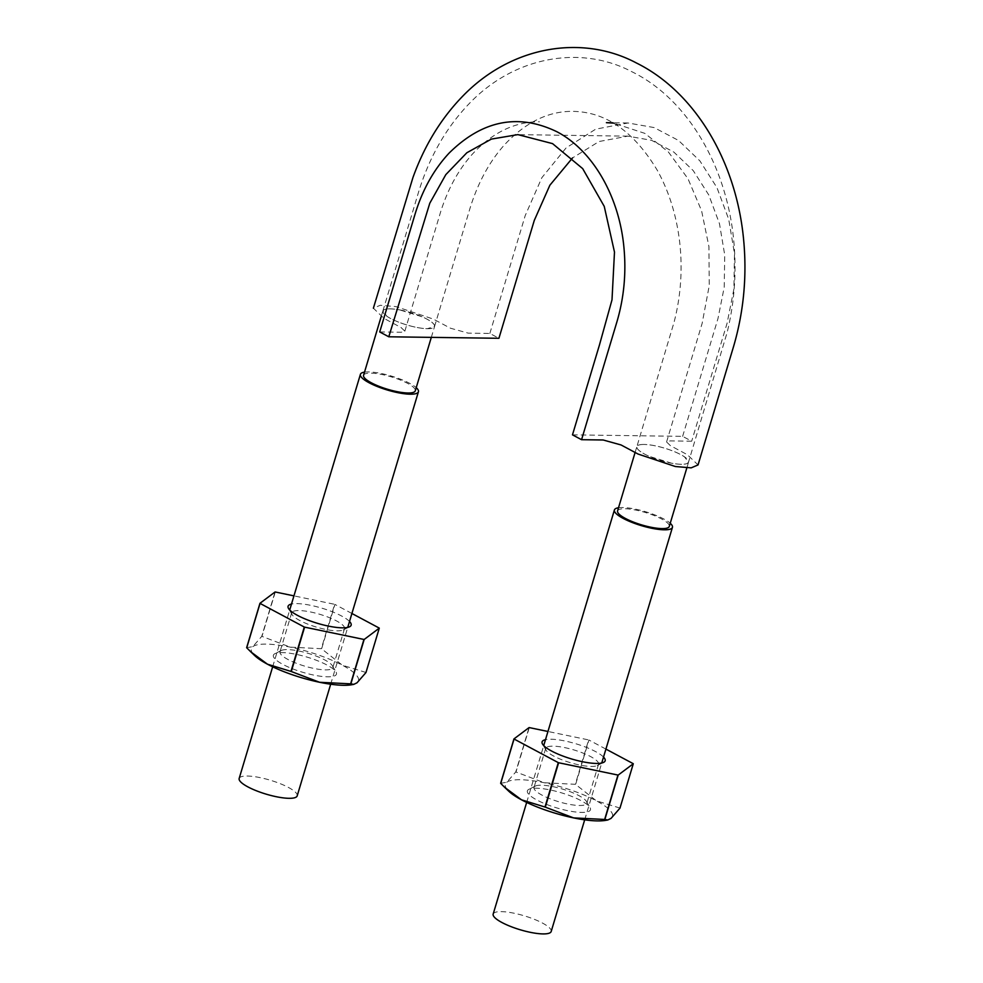 <?xml version="1.0" encoding="UTF-8"?>
<svg xmlns="http://www.w3.org/2000/svg" width="983" height="983" viewBox="0 0 983 983"><rect width="100%" height="100%" fill="white"/><g stroke="black" fill="none" stroke-linecap="round" stroke-linejoin="round"><path stroke-width="0.74" stroke-dasharray="4.92 3.69" d="M379.721 331.947L401.31 332.229L404.849 331.173L401.039 327.511L384.034 318.431L373.38 308.195L380.249 305.283L396.063 306.622L433.38 319.106L450.386 328.187L468.264 333.151L489.853 333.434L498.922 338.287M572.487 434.855L682.632 436.354L691.7 441.195L670.111 440.9L666.572 441.969L670.369 445.631L687.387 454.711L698.041 464.934M682.632 436.354L717.995 318.492L724.201 287.306L724.741 255.076L719.482 223.719L708.792 194.99L693.248 170.637L673.797 152.046L651.569 140.323L627.842 136.145L599.052 141.515L572.561 157.894M489.853 333.434L525.217 215.572L541.879 177.64L566.073 147.942L595.686 129.166L628.014 122.973L654.088 127.569L678.503 140.446L699.884 160.88L716.951 187.63L728.698 219.197L734.485 253.663L733.896 289.076L727.064 323.333L691.7 441.195M399.786 309.928A26.996 6.476 -163.3 0 1 422.174 316.796A26.996 6.476 -163.3 0 1 434.425 325.152A26.996 6.476 -163.3 0 1 434.56 326.528A26.996 6.476 -163.3 0 1 427.298 328.691A26.996 6.476 -163.3 0 1 406.176 324.759A26.996 6.476 -163.3 0 1 386.958 316.317A26.996 6.476 -163.3 0 1 382.842 311.009A26.996 6.476 -163.3 0 1 384.107 309.719A26.996 6.476 -163.3 0 1 399.786 309.928C392.156 308.576 386.933 308.502 384.107 309.719L382.891 310.972L386.958 316.317C391.627 319.389 398.029 322.203 406.176 324.759C414.371 327.216 421.412 328.531 427.298 328.691L434.547 326.479L434.425 325.152C433.147 322.682 429.067 319.893 422.174 316.796L399.786 309.928M363.563 375.297A26.996 6.476 -163.3 0 1 364.828 374.007A26.996 6.476 -163.3 0 1 394.49 377.877A26.996 6.476 -163.3 0 1 415.281 390.816M644.111 444.451C638.557 444.451 636.185 445.643 636.996 447.99C638.262 450.46 642.341 453.249 649.247 456.345L671.635 463.214C679.265 464.566 684.487 464.64 687.301 463.423L688.53 462.157L684.463 456.825C679.794 453.753 673.392 450.939 665.245 448.371C657.049 445.926 650.009 444.611 644.111 444.451A26.996 6.476 -163.3 0 1 665.245 448.371A26.996 6.476 -163.3 0 1 684.463 456.825A26.996 6.476 -163.3 0 1 688.567 462.133A26.996 6.476 -163.3 0 1 687.301 463.423A26.996 6.476 -163.3 0 1 671.635 463.214A26.996 6.476 -163.3 0 1 649.247 456.345A26.996 6.476 -163.3 0 1 636.996 447.99A26.996 6.476 -163.3 0 1 636.849 446.614A26.996 6.476 -163.3 0 1 644.111 444.451M617.57 510.902A26.996 6.476 -163.3 0 1 624.832 508.739A26.996 6.476 -163.3 0 1 654.027 515.497A26.996 6.476 -163.3 0 1 669.288 526.421M618.516 507.756A30.289 7.262 -163.3 0 1 622.558 507.523A30.289 7.262 -163.3 0 1 670.234 523.263M493.171 914.067A30.289 7.262 -163.3 0 1 501.318 911.634A30.289 7.262 -163.3 0 1 534.076 919.216A30.289 7.262 -163.3 0 1 551.193 931.479M364.509 372.139A30.289 7.262 -163.3 0 1 368.551 371.918A30.289 7.262 -163.3 0 1 416.227 387.658M239.164 778.462A30.289 7.262 -163.3 0 1 247.311 776.029A30.289 7.262 -163.3 0 1 280.069 783.611A30.289 7.262 -163.3 0 1 297.185 795.874M365.959 672.544A64.534 15.47 16.7 0 0 365.873 672.433L379.18 628.051M351.717 684.746A55.97 13.418 16.7 0 0 357.026 682.792A55.97 13.418 16.7 0 0 342.367 665.221L365.873 672.433M351.914 613.49L334.933 604.422L321.625 648.817L342.367 665.221A55.97 13.418 16.7 0 0 290.255 647.133A55.97 13.418 16.7 0 0 252.803 646.63A55.97 13.418 16.7 0 0 254.806 655.673M274.257 654.076A32.918 7.901 16.7 0 0 303.821 672.618A32.918 7.901 16.7 0 0 336.039 672.016A32.918 7.901 16.7 0 0 307.188 657.148A32.918 7.901 16.7 0 0 274.921 653.67A32.918 7.901 16.7 0 0 274.257 654.076M275.277 591.999L261.957 636.382L290.255 647.133L321.306 648.706L334.613 604.312L293.942 595.87M349.518 621.465A32.918 7.901 16.7 0 0 321.883 608.17A32.918 7.901 16.7 0 0 291.484 604.053M246.635 647.686L252.803 646.63L261.736 636.382L275.043 591.999M280.733 650.832A27.573 6.611 16.7 0 0 279.995 651.815A27.573 6.611 16.7 0 0 304.509 666.069A27.573 6.611 16.7 0 0 332.819 667.666A27.573 6.611 16.7 0 0 332.475 665.847A27.573 6.611 16.7 0 0 308.306 653.4A27.573 6.611 16.7 0 0 281.285 650.5A27.573 6.611 16.7 0 0 280.733 650.832M292.442 611.795A27.573 6.611 16.7 0 0 291.705 612.778A27.573 6.611 16.7 0 0 292.062 614.584A27.573 6.611 16.7 0 0 316.219 627.031A27.573 6.611 16.7 0 0 343.251 629.943A27.573 6.611 16.7 0 0 344.529 628.629A27.573 6.611 16.7 0 0 322.326 615.088A27.573 6.611 16.7 0 0 292.442 611.795M619.966 808.149A64.534 15.47 16.7 0 0 619.88 808.038L633.187 763.656M605.725 820.35A55.97 13.418 16.7 0 0 611.033 818.397A55.97 13.418 16.7 0 0 596.374 800.826L619.88 808.038M605.921 749.095L588.94 740.027L575.633 784.422L596.374 800.826A55.97 13.418 16.7 0 0 544.263 782.751A55.97 13.418 16.7 0 0 506.81 782.235A55.97 13.418 16.7 0 0 508.825 791.278M528.264 789.681A32.918 7.901 16.7 0 0 557.828 808.223A32.918 7.901 16.7 0 0 590.046 807.621A32.918 7.901 16.7 0 0 561.195 792.753A32.918 7.901 16.7 0 0 528.928 789.288A32.918 7.901 16.7 0 0 528.264 789.681M529.284 727.604L515.964 771.987L544.263 782.751L575.313 784.311L588.62 739.916L547.949 731.475M603.525 757.07A32.918 7.901 16.7 0 0 575.891 743.775A32.918 7.901 16.7 0 0 545.504 739.671M500.642 783.291L506.81 782.235L515.743 771.987L529.051 727.604M534.74 786.437A27.573 6.611 16.7 0 0 534.002 787.42A27.573 6.611 16.7 0 0 558.516 801.686A27.573 6.611 16.7 0 0 586.826 803.271A27.573 6.611 16.7 0 0 586.482 801.464A27.573 6.611 16.7 0 0 562.313 789.017A27.573 6.611 16.7 0 0 535.293 786.105A27.573 6.611 16.7 0 0 534.74 786.437M546.45 747.399A27.573 6.611 16.7 0 0 545.712 748.382A27.573 6.611 16.7 0 0 546.069 750.189A27.573 6.611 16.7 0 0 570.226 762.636A27.573 6.611 16.7 0 0 597.259 765.548A27.573 6.611 16.7 0 0 598.536 764.233A27.573 6.611 16.7 0 0 576.333 750.693A27.573 6.611 16.7 0 0 546.45 747.399M627.842 136.145L517.709 134.646M666.572 441.969L702.145 323.382L709.247 285.611L708.94 246.659L701.592 210.767L687.989 178.722L668.403 151.996L644.836 133.369L613.49 123.108M404.849 331.173L440.421 212.586C447.67 189.301 458.361 169.776 472.491 154.024C492.716 132.386 515.043 121.634 539.458 121.769M628.014 122.973L612.913 122.777M431.316 337.366L434.56 326.528M381.121 316.772L382.842 311.009M434.547 326.479L470.157 207.818C478.082 182.457 489.571 161.409 504.635 144.661C525.831 122.113 548.637 111.018 573.077 111.374C606.118 111.951 634.281 131.771 657.602 170.833C669.583 192.656 677.054 217.39 680.003 245.062C682.558 271.468 680.568 297.222 674.043 322.338L636.861 446.663M382.891 310.972L418.561 192.103C429.411 156.788 446.479 127.114 469.739 103.068C515.645 55.453 581.825 45.341 631.577 71.587C685.937 97.956 725.565 163.203 733.429 237.444C736.857 269.686 734.756 301.363 727.125 332.487L688.53 462.157M686.847 467.896L688.567 462.133M635.104 452.463L636.849 446.614M584.688 819.834L601.743 763.005M526.667 802.423L543.722 745.593M330.681 684.229L347.736 627.4M272.66 666.818L289.715 609.988M281.285 650.5L274.921 653.67M332.475 665.847L336.039 672.016M291.705 612.778L279.995 651.815M344.529 628.629L332.819 667.666M343.251 629.943L349.604 626.761M292.062 614.584L288.498 608.428M535.293 786.105L528.928 789.288M586.482 801.464L590.046 807.621M545.712 748.382L534.002 787.42M598.536 764.233L586.826 803.271M597.259 765.548L603.623 762.366M546.069 750.189L542.505 744.033"/><path stroke-width="1.47" d="M518.016 134.646L552.544 143.616L582.686 168.621L604.25 206.393L614.486 252.078L612.004 299.827L599.409 345.131L572.487 434.855L581.567 439.696L616.919 321.834C624.094 297.493 626.404 272.377 623.836 246.5C618.872 195.642 592.38 150.202 556.87 131.722C518.25 113.106 482.297 120.258 449.034 153.176C433.798 169.555 422.469 189.854 415.084 214.073L379.721 331.947L388.789 336.788L498.922 338.287L534.285 220.413L549.878 185.209L572.561 157.894M373.38 308.195L412.934 177.579C424.423 145.57 441.121 118.316 463.042 95.843C512.278 45.206 583.03 34.565 636.296 62.924C694.539 91.652 735.419 160.204 743.357 237.014C747.215 274.294 743.996 310.64 733.711 346.028L698.041 464.934L691.172 467.859L675.358 466.52L638.041 454.035L621.035 444.955L603.144 439.991L581.567 439.696M517.709 134.646L491.377 139.095L466.839 152.758L445.827 174.618L429.792 203.211L388.789 336.788M431.316 337.366L415.281 390.816A26.996 6.476 -163.3 0 1 398.643 391.959A26.996 6.476 -163.3 0 1 371.353 382.817A26.996 6.476 -163.3 0 1 363.563 375.297L381.121 316.772M686.847 467.896L669.288 526.421A26.996 6.476 -163.3 0 1 652.651 527.564A26.996 6.476 -163.3 0 1 625.36 518.422A26.996 6.476 -163.3 0 1 617.57 510.902L635.104 452.463M670.234 523.263A30.289 7.262 -163.3 0 1 672.433 527.367A30.289 7.262 -163.3 0 1 641.334 525.622A30.289 7.262 -163.3 0 1 614.412 509.956A30.289 7.262 -163.3 0 1 618.516 507.756M584.688 819.834L551.193 931.479A30.289 7.262 -163.3 0 1 520.093 929.734A30.289 7.262 -163.3 0 1 493.171 914.067L526.667 802.423M416.227 387.658A30.289 7.262 -163.3 0 1 418.426 391.762A30.289 7.262 -163.3 0 1 387.327 390.018A30.289 7.262 -163.3 0 1 360.405 374.351A30.289 7.262 -163.3 0 1 364.509 372.139M330.681 684.229L297.185 795.874A30.289 7.262 -163.3 0 1 266.086 794.129A30.289 7.262 -163.3 0 1 239.164 778.462L272.66 666.818M379.278 628.149L365.959 672.544L357.026 682.792L353.769 684.377L350.857 683.849L364.177 639.466L379.278 628.149A64.534 15.47 16.7 0 0 379.18 628.051L351.914 613.49M350.857 683.849A64.534 15.47 16.7 0 1 350.636 683.849L319.586 682.276L291.287 671.524A64.534 15.47 16.7 0 1 290.968 671.414L267.474 664.201L250.702 651.766L254.806 655.673A55.97 13.418 16.7 0 0 267.474 664.201A55.97 13.418 16.7 0 0 319.586 682.276A55.97 13.418 16.7 0 0 351.717 684.746L353.769 684.377M291.484 604.053A32.918 7.901 16.7 0 0 288.953 605.098A32.918 7.901 16.7 0 0 288.498 608.428A32.918 7.901 16.7 0 0 317.349 623.283A32.918 7.901 16.7 0 0 349.604 626.761A32.918 7.901 16.7 0 0 349.518 621.465M293.942 595.87L275.277 591.999A64.534 15.47 16.7 0 0 275.043 591.999L259.954 603.304A64.534 15.47 16.7 0 0 260.04 603.402L304.288 627.031A64.534 15.47 16.7 0 0 304.607 627.142L363.943 639.454A64.534 15.47 16.7 0 0 364.177 639.466M350.636 683.849L363.943 639.454M291.287 671.524L304.607 627.142M250.702 651.766L246.721 647.797L260.04 603.402M290.968 671.414L304.288 627.031M259.954 603.304L246.635 647.686A64.534 15.47 16.7 0 0 246.721 647.797M633.285 763.766L619.966 808.149L611.033 818.397L607.777 819.994L604.864 819.453L618.184 775.071L633.285 763.766A64.534 15.47 16.7 0 0 633.187 763.656L605.921 749.095M604.864 819.453A64.534 15.47 16.7 0 1 604.643 819.453L573.593 817.893L545.295 807.141A64.534 15.47 16.7 0 1 544.975 807.031L521.481 799.806L504.709 787.371L508.825 791.278A55.97 13.418 16.7 0 0 521.481 799.806A55.97 13.418 16.7 0 0 573.593 817.893A55.97 13.418 16.7 0 0 605.725 820.35L607.777 819.994M545.504 739.671A32.918 7.901 16.7 0 0 542.96 740.703A32.918 7.901 16.7 0 0 542.505 744.033A32.918 7.901 16.7 0 0 571.356 758.901A32.918 7.901 16.7 0 0 603.623 762.366A32.918 7.901 16.7 0 0 603.525 757.07M547.949 731.475L529.284 727.604A64.534 15.47 16.7 0 0 529.051 727.604L513.962 738.909A64.534 15.47 16.7 0 0 514.048 739.019L558.295 762.636A64.534 15.47 16.7 0 0 558.614 762.747L617.963 775.059A64.534 15.47 16.7 0 0 618.184 775.071M604.643 819.453L617.963 775.059M545.295 807.141L558.614 762.747M504.709 787.371L500.728 783.402L514.048 739.019M544.975 807.031L558.295 762.636M513.962 738.909L500.642 783.291A64.534 15.47 16.7 0 0 500.728 783.402M613.49 123.108L606.425 122.678L612.913 122.777M601.743 763.005L672.433 527.367M543.722 745.593L614.412 509.956M347.736 627.4L418.426 391.762M289.715 609.988L360.405 374.351"/></g></svg>
